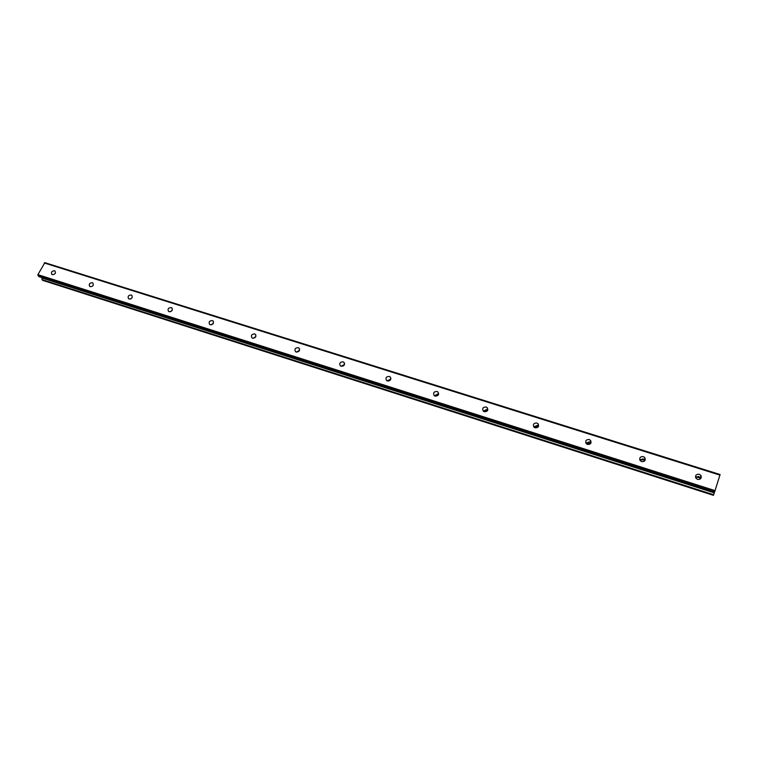 <?xml version="1.0" encoding="UTF-8"?>
<svg xmlns="http://www.w3.org/2000/svg" width="758" height="758" viewBox="0 0 758 758"><rect width="100%" height="100%" fill="white"/><g stroke="black" fill="none" stroke-linecap="round" stroke-linejoin="round"><path stroke-width="1.14" d="M700.705 478.668L698.63 476.45L695.522 477.199M697.597 479.388C700.714 479.558 701.813 478.26 700.913 475.484L699.246 474.252C696.128 474.091 695.02 475.399 695.948 478.184L697.597 479.388M52.397 274.671C55.135 274.405 55.997 273.183 54.974 270.994L54.491 270.748C51.743 271.013 50.89 272.245 51.914 274.424L52.397 274.671M90.24 286.676C93.016 286.429 93.888 285.188 92.836 282.961L92.315 282.687C89.529 282.942 88.667 284.184 89.719 286.41L90.24 286.676M129.135 299.022C131.958 298.785 132.83 297.534 131.759 295.26L131.2 294.966C128.377 295.203 127.505 296.454 128.585 298.728L129.135 299.022M169.138 311.709C172 311.491 172.881 310.221 171.782 307.9L171.175 307.577C168.314 307.805 167.433 309.075 168.541 311.396L169.138 311.709M210.288 324.765C213.188 324.566 214.078 323.287 212.96 320.918L212.306 320.558C209.398 320.767 208.516 322.046 209.644 324.415L210.288 324.765M252.632 338.201C255.569 338.03 256.469 336.732 255.342 334.316L254.631 333.918C251.684 334.098 250.784 335.396 251.931 337.822L252.632 338.201M296.236 352.034C299.211 351.883 300.121 350.575 298.974 348.102L298.197 347.676C295.222 347.827 294.312 349.144 295.468 351.608L296.236 352.034M344.511 364.437L341.119 366.275M341.138 366.285C344.151 366.161 345.079 364.835 343.914 362.324L343.071 361.841C340.058 361.964 339.139 363.29 340.304 365.811L341.138 366.285M390.825 379.114L387.073 380.838M387.404 380.971C390.455 380.876 391.393 379.54 390.237 376.972L389.318 376.432C386.267 376.527 385.329 377.863 386.504 380.44L387.404 380.971M438.56 394.302L437.887 393.971L434.457 395.79M435.111 396.102C438.19 396.046 439.147 394.7 437.991 392.085L436.987 391.479C433.908 391.545 432.951 392.881 434.116 395.505L435.111 396.102M487.773 410.012L486.788 409.443L483.339 411.158M484.315 411.717C487.413 411.689 488.389 410.353 487.252 407.681L486.143 406.999C483.045 407.027 482.069 408.373 483.216 411.035L484.315 411.717M538.54 426.29L537.232 425.399L533.793 426.953M535.082 427.825C538.199 427.844 539.203 426.498 538.095 423.788L536.872 423.002C533.746 422.992 532.751 424.338 533.878 427.048L535.082 427.825M590.899 443.146L589.298 441.867L585.906 443.193M587.497 444.453C590.624 444.52 591.657 443.184 590.596 440.445L589.25 439.536C586.114 439.479 585.081 440.824 586.161 443.563L587.497 444.453M644.935 460.608L643.068 458.884L639.78 459.926M641.638 461.631C644.764 461.755 645.835 460.428 644.84 457.661L643.343 456.61C640.207 456.496 639.146 457.832 640.159 460.599L641.638 461.631M713.6 494.936L42.609 280.337L713.657 494.737L42.05 279.626L41.908 277.996L714.263 492.861L41.908 277.996M713.657 494.737L714.235 492.946M695.531 477.246L698.459 477.284L700.676 478.696M700.799 475.882L701.311 476.356M534.039 427.218L538.379 426.612M586.01 443.364L590.804 443.326M639.818 460.021L643.277 459.812L644.878 460.684M44.201 262.96L719.92 475.114L715.04 490.625L37.9 274.642L44.883 262.666L720.1 474.536L719.92 475.114M714.406 492.529L38.904 276.642L714.406 492.529L715.04 490.625M713.458 495.334L42.638 280.337M38.904 276.642L37.9 274.642M714.671 491.752L37.9 275.637M92.836 285.813L92.268 286.316M132.044 297.79L130.679 298.936M172.199 310.259L170.332 311.746M213.453 323.154L211.169 324.86M255.882 336.476L253.21 338.305M299.552 350.224L296.511 352.11M388.333 381.084L390.19 380.232M435.244 396.14L438.19 395.07M483.803 411.49L487.536 410.533M714.311 492.7L41.87 277.76M700.913 475.484L700.288 477.673M171.782 307.9L172.237 308.468M212.96 320.918L213.462 321.582M255.342 334.316L255.891 335.112M298.974 348.102L299.571 349.078M343.914 362.324L344.558 363.508M390.237 376.972L390.891 378.431M437.991 392.085L438.636 393.876M487.252 407.681L487.82 409.86M538.095 423.788L538.445 426.185M590.596 440.445L590.643 442.767M644.84 457.661L644.565 459.926"/></g></svg>
